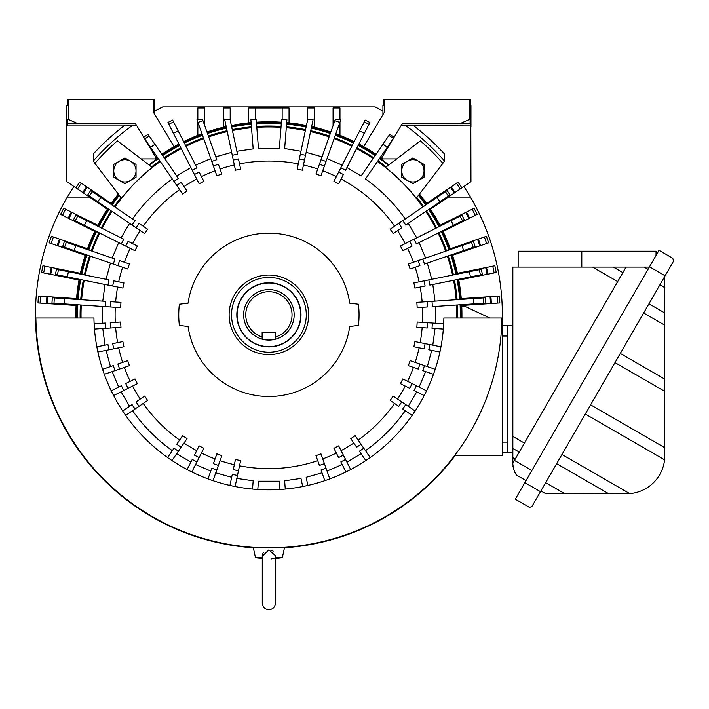 <?xml version="1.0" encoding="UTF-8"?>
<svg xmlns="http://www.w3.org/2000/svg" width="709" height="709" viewBox="0 0 709 709"><rect width="100%" height="100%" fill="white"/><g stroke="black" fill="none" stroke-linecap="round" stroke-linejoin="round"><path stroke-width="1.06" d="M268.897 346.648A31.816 31.816 0 0 1 237.081 314.831A31.816 31.816 0 0 1 268.897 283.015A31.816 31.816 0 0 1 300.722 314.831A31.816 31.816 0 0 1 268.897 346.648M262.135 336.961A23.14 23.14 0 0 1 250.1 301.343A23.14 23.14 0 0 1 287.694 301.343A23.14 23.14 0 0 1 275.659 336.961L275.659 332.424L262.135 332.424L262.135 339.168A25.258 25.258 0 0 0 268.897 340.09L262.135 339.168A25.258 25.258 0 0 1 268.897 289.573A25.258 25.258 0 0 1 275.659 339.168L268.897 340.09A25.258 25.258 0 0 0 275.216 339.283M275.34 339.257A25.258 25.258 0 0 0 275.659 339.168L275.659 336.961M585.297 414.029L664.59 459.813L664.679 276.537M664.59 459.813A38.18 38.18 0 0 1 629.734 493.615L564.86 493.739L545.673 482.661M665.104 275.801L673.55 261.169L672.77 258.271L658.998 250.312L649.488 266.788L665.104 275.801L540.48 491.665L524.864 482.643L649.488 266.788M524.864 482.643L515.31 499.18L529.579 507.414L531.954 506.421L540.48 491.665M545.77 493.739L540.896 490.929L545.77 493.739L564.86 493.739M656.038 255.435L656.038 251.19L518.155 251.19L518.155 267.098M622.856 272.602L613.338 267.098L626.038 267.098L512.855 267.098L512.855 464.253C513.626 470.094 515 473.789 516.967 475.331L526.051 480.578M649.302 267.098L626.038 267.098L512.855 463.137M516.967 475.331L515.939 474.011M515.151 472.779L514.459 471.458M513.777 469.783L512.97 466.23M502.247 452.714L512.855 452.714L512.855 448.407L519.236 452.085M512.855 325.44L502.247 325.44M507.547 452.714L507.547 325.44M502.247 336.048L507.547 336.048L507.547 442.106L502.247 442.106M262.268 555.803L262.268 603.067C262.667 607.09 264.874 609.306 268.897 609.696C272.921 609.306 275.136 607.09 275.526 603.067L275.526 555.803L268.897 549.865L262.286 556.202M262.277 555.448L262.365 554.695M262.8 553.321L263.562 552.134M271.893 550.45L273.187 551.159M274.48 558.089L272.575 558.657M271.875 558.825L271.387 558.931M275.526 557.726L282.333 557.726L284.539 547.33M262.268 558.524L255.47 557.726L262.268 557.726M448.274 197.102L470.492 197.102A233.447 233.447 0 0 1 502.211 322.79M455.311 455.364A233.447 233.447 0 0 1 284.451 547.765M253.352 547.765A233.447 233.447 0 0 1 67.311 197.102L89.529 197.102M73.904 186.476L67.311 197.102M93.358 160.934A233.447 233.447 0 0 1 132.618 125.289M154.881 111.118A233.447 233.447 0 0 1 162.689 106.944L375.114 106.944A233.447 233.447 0 0 1 382.922 111.118M470.492 197.102L463.899 186.476M405.185 125.289A233.447 233.447 0 0 1 444.437 160.934M236.815 314.831A32.082 32.082 0 0 1 268.897 282.749A32.082 32.082 0 0 1 300.988 314.831A32.082 32.082 0 0 1 268.897 346.914A32.082 32.082 0 0 1 236.815 314.831M231.515 314.831A37.391 37.391 0 0 0 268.897 352.222A37.391 37.391 0 0 0 306.288 314.831A37.391 37.391 0 0 0 268.897 277.441A37.391 37.391 0 0 0 231.515 314.831M501.901 318.013A233.022 233.022 0 0 1 268.897 547.862A233.022 233.022 0 0 1 35.893 318.013L93.925 318.013A175.008 175.008 0 0 0 268.897 489.839A175.008 175.008 0 0 0 443.878 318.013L501.901 318.013M424.035 164.399L424.035 177.259L412.904 183.693L401.764 177.259L401.764 164.399L412.904 157.974L424.035 164.399M424.035 170.834A11.14 11.14 0 0 1 407.329 180.476A11.14 11.14 0 0 1 407.329 161.191A11.14 11.14 0 0 1 424.035 170.834M136.039 164.399L136.039 177.259L130.474 180.476L124.899 183.693L113.768 177.259L113.768 164.399L124.899 157.974L136.039 164.399M136.039 170.834A11.14 11.14 0 0 1 119.334 180.476A11.14 11.14 0 0 1 119.334 161.191A11.14 11.14 0 0 1 136.039 170.834M76.944 318.013A191.979 191.979 0 0 1 77.184 304.755M77.538 299.464A191.979 191.979 0 0 1 80.206 279.488M81.251 274.286A191.979 191.979 0 0 1 86.533 254.841M88.262 249.825A191.979 191.979 0 0 1 96.07 231.249M98.445 226.508A191.979 191.979 0 0 1 108.645 209.128M111.623 204.741A191.979 191.979 0 0 1 118.979 194.913M229.122 314.831A39.775 39.775 0 0 1 268.897 275.057A39.775 39.775 0 0 1 308.672 314.831A39.775 39.775 0 0 1 268.897 354.606A39.775 39.775 0 0 1 229.122 314.831M457.438 304.967A188.798 188.798 0 0 1 457.668 318.013M460.088 304.79A191.448 191.448 0 0 1 460.318 318.013M179.368 304.223A90.158 90.158 0 0 0 179.368 325.44L188.071 326.494A81.668 81.668 0 0 0 349.732 326.494L358.426 325.44A90.158 90.158 0 0 0 358.426 304.223L349.732 303.168A81.668 81.668 0 0 0 188.071 303.168L179.368 304.223M239.527 465.795A153.791 153.791 0 0 0 317.729 460.673M315.948 455.621A148.447 148.447 0 0 0 320.947 453.849L324.412 463.651A158.834 158.834 0 0 1 319.413 465.423L315.948 455.621M322.728 458.9A153.791 153.791 0 0 0 336.35 453.051M333.921 448.274A148.447 148.447 0 0 0 338.645 445.872L343.36 455.134A158.834 158.834 0 0 1 338.636 457.544L333.921 448.274M341.073 450.64A153.791 153.791 0 0 0 353.809 443.063M350.778 438.649A148.447 148.447 0 0 0 355.147 435.645L361.041 444.215A158.834 158.834 0 0 1 356.671 447.219L350.778 438.649M358.187 440.059A153.791 153.791 0 0 0 394.594 403.456M390.163 400.452A148.447 148.447 0 0 0 393.149 396.065L401.746 401.906A158.834 158.834 0 0 1 398.759 406.292L390.163 400.452M397.572 399.07A153.791 153.791 0 0 0 405.211 386.059M400.425 383.658A148.447 148.447 0 0 0 402.801 378.916L412.089 383.569A158.834 158.834 0 0 1 409.722 388.31L400.425 383.658M407.586 381.309A153.791 153.791 0 0 0 413.436 367.404M408.366 365.658A148.447 148.447 0 0 0 410.094 360.642L419.923 364.027A158.834 158.834 0 0 1 418.204 369.043L408.366 365.658M415.155 362.388A153.791 153.791 0 0 0 419.116 347.827M413.87 346.763A148.447 148.447 0 0 0 414.916 341.57L425.108 343.626A158.834 158.834 0 0 1 424.062 348.819L413.87 346.763M420.162 342.624A153.791 153.791 0 0 0 422.156 327.664M416.821 327.31A148.447 148.447 0 0 0 417.167 322.019L427.545 322.71A158.834 158.834 0 0 1 427.19 328.001L416.821 327.31M422.511 322.373A153.791 153.791 0 0 0 422.511 307.289M417.167 307.644A148.447 148.447 0 0 0 416.821 302.353L427.19 301.662A158.834 158.834 0 0 1 427.545 306.953L417.167 307.644M422.156 301.999A153.791 153.791 0 0 0 420.162 287.039M414.916 288.093A148.447 148.447 0 0 0 413.87 282.9L424.062 280.844A158.834 158.834 0 0 1 425.108 286.037L414.916 288.093M419.116 281.836A153.791 153.791 0 0 0 415.155 267.275M410.094 269.021A148.447 148.447 0 0 0 408.366 264.005L418.204 260.62A158.834 158.834 0 0 1 419.923 265.636L410.094 269.021M413.436 262.259A153.791 153.791 0 0 0 407.586 248.354M402.801 250.747A148.447 148.447 0 0 0 400.425 246.005L409.722 241.352A158.834 158.834 0 0 1 412.089 246.094L402.801 250.747M405.211 243.604A153.791 153.791 0 0 0 397.572 230.593M393.149 233.598A148.447 148.447 0 0 0 390.163 229.211L398.759 223.37A158.834 158.834 0 0 1 401.746 227.757L393.149 233.598M341.073 179.023A153.791 153.791 0 0 1 394.594 226.206M338.645 183.791A148.447 148.447 0 0 0 333.921 181.389L338.636 172.119A158.834 158.834 0 0 1 343.36 174.529L338.645 183.791M336.35 176.612A153.791 153.791 0 0 0 322.728 170.763M321.026 159.693A163.664 163.664 0 0 1 326.025 161.457L320.947 175.814A148.447 148.447 0 0 0 315.948 174.042L319.413 164.24A158.834 158.834 0 0 1 324.412 166.012L340.825 119.67L335.197 119.67L319.413 164.24M317.729 168.99A153.791 153.791 0 0 0 303.461 164.967M300.332 154.216A163.664 163.664 0 0 1 305.517 155.315L302.353 170.204A148.447 148.447 0 0 0 297.168 169.105L299.322 158.94A158.834 158.834 0 0 1 304.516 160.039L313.094 119.67L307.671 119.67L299.322 158.94M298.276 163.868A153.791 153.791 0 0 0 239.527 163.868M420.384 140.843L385.536 167.413A187.982 187.982 0 0 1 416.316 198.192L442.886 163.345A230.691 230.691 0 0 0 420.384 140.843M358.408 144.999A191.979 191.979 0 0 1 375.442 155.129M379.811 158.134A191.979 191.979 0 0 1 388.816 164.913M148.979 164.913A191.979 191.979 0 0 1 157.992 158.134M162.361 155.129A191.979 191.979 0 0 1 179.386 144.999M184.118 142.589A191.979 191.979 0 0 1 202.322 134.763M207.32 133A191.979 191.979 0 0 1 226.393 127.62L226.508 128.134A191.448 191.448 0 0 0 207.498 133.496M231.586 126.512A191.979 191.979 0 0 1 251.199 123.667M256.481 123.251A191.979 191.979 0 0 1 281.322 123.251M286.604 123.667A191.979 191.979 0 0 1 306.217 126.512L306.111 127.035A191.448 191.448 0 0 0 286.56 124.199M311.402 127.62A191.979 191.979 0 0 1 330.483 133M335.481 134.763A191.979 191.979 0 0 1 353.685 142.589M152.258 167.413L117.41 140.843A230.691 230.691 0 0 0 94.917 163.345L121.478 198.192A187.982 187.982 0 0 1 152.258 167.413M114.255 206.532A188.798 188.798 0 0 1 120.973 197.519L119.316 195.347A191.448 191.448 0 0 0 112.066 205.043M418.815 194.913A191.979 191.979 0 0 1 426.18 204.741M429.158 209.128A191.979 191.979 0 0 1 439.358 226.508M441.734 231.249A191.979 191.979 0 0 1 449.541 249.825M451.27 254.841A191.979 191.979 0 0 1 456.552 274.286M457.597 279.488A191.979 191.979 0 0 1 460.265 299.464M460.611 304.755A191.979 191.979 0 0 1 460.85 318.013M388.381 165.241A191.448 191.448 0 0 0 379.51 158.568M378.012 160.757A188.798 188.798 0 0 1 386.21 166.899M423.548 206.532A188.798 188.798 0 0 0 416.83 197.519M405.256 218.957C394.266 203.377 381.008 190.056 365.481 178.987L394.124 137.307A217.246 217.246 0 0 0 389.755 134.302L361.111 175.983L346.923 167.537L356.547 148.651A187.885 187.885 0 0 1 373.12 158.506M358.169 145.469A191.448 191.448 0 0 1 375.141 155.563M340.834 167.82A163.664 163.664 0 0 1 345.558 170.231L369.885 122.48A217.246 217.246 0 0 0 365.162 120.069L338.636 172.119M335.304 135.268A191.448 191.448 0 0 1 353.445 143.058M311.295 128.134A191.448 191.448 0 0 1 330.305 133.496M256.525 123.783A191.448 191.448 0 0 1 281.278 123.783M231.692 127.035A191.448 191.448 0 0 1 251.234 124.199M184.358 143.058A191.448 191.448 0 0 1 202.499 135.268M192.245 170.231A163.664 163.664 0 0 1 196.969 167.82L172.642 120.069A217.246 217.246 0 0 0 167.918 122.48L199.158 183.791A148.447 148.447 0 0 1 203.882 181.389L199.167 172.119A158.834 158.834 0 0 0 194.434 174.529M162.662 155.563A191.448 191.448 0 0 1 179.634 145.469M174.024 181.469A163.664 163.664 0 0 1 178.402 178.464L148.039 134.302A217.246 217.246 0 0 0 143.67 137.307L182.647 194.018A148.447 148.447 0 0 1 187.016 191.013L181.132 182.443A158.834 158.834 0 0 0 176.763 185.448M149.413 165.241A191.448 191.448 0 0 1 158.284 158.568M159.791 160.757A188.798 188.798 0 0 0 151.593 166.899M132.069 225.045A163.664 163.664 0 0 1 135.047 220.659L90.725 190.535A217.246 217.246 0 0 0 87.739 194.922L144.654 233.598A148.447 148.447 0 0 1 147.64 229.211L139.035 223.37A158.834 158.834 0 0 0 136.057 227.757M98.923 226.747A191.448 191.448 0 0 1 109.08 209.421M121.39 243.931A163.664 163.664 0 0 1 123.765 239.19L75.845 215.19A217.246 217.246 0 0 0 73.47 219.932L135.002 250.747A148.447 148.447 0 0 1 137.378 246.005L128.081 241.352A158.834 158.834 0 0 0 125.706 246.094M88.767 250.002A191.448 191.448 0 0 1 96.548 231.488M113.307 264.058A163.664 163.664 0 0 1 115.035 259.051L64.368 241.601A217.246 217.246 0 0 0 62.64 246.617L127.7 269.021A148.447 148.447 0 0 1 129.428 264.005L119.599 260.62A158.834 158.834 0 0 0 117.871 265.636M89.547 255.878A188.798 188.798 0 0 0 84.371 274.915L81.774 274.392A191.448 191.448 0 0 1 87.039 255.018M107.963 285.089A163.664 163.664 0 0 1 109.009 279.887L56.481 269.296A217.246 217.246 0 0 0 55.426 274.489L122.887 288.093A148.447 148.447 0 0 1 123.933 282.9L113.741 280.844A158.834 158.834 0 0 0 112.696 286.037M83.325 280.117A188.798 188.798 0 0 0 80.711 299.677L78.07 299.499A191.448 191.448 0 0 1 80.72 279.594M105.446 306.634A163.664 163.664 0 0 1 105.792 301.343L52.324 297.789A217.246 217.246 0 0 0 51.97 303.08L120.627 307.644A148.447 148.447 0 0 1 120.982 302.353L110.613 301.662A158.834 158.834 0 0 0 110.258 306.953M77.476 318.013A191.448 191.448 0 0 1 77.715 304.79M432.003 301.343A163.664 163.664 0 0 1 432.357 306.634L485.833 303.08A217.246 217.246 0 0 0 485.479 297.789L427.19 301.662M457.075 279.594A191.448 191.448 0 0 1 459.733 299.499M428.785 279.887A163.664 163.664 0 0 1 429.84 285.089L482.368 274.489A217.246 217.246 0 0 0 481.322 269.296L424.062 280.844M450.764 255.018A191.448 191.448 0 0 1 456.029 274.392M422.768 259.051A163.664 163.664 0 0 1 424.487 264.058L475.163 246.617A217.246 217.246 0 0 0 473.435 241.601L418.204 260.62M441.255 231.488A191.448 191.448 0 0 1 449.036 250.002M414.038 239.19A163.664 163.664 0 0 1 416.405 243.931L464.324 219.932A217.246 217.246 0 0 0 461.949 215.19L409.722 241.352M428.715 209.421A191.448 191.448 0 0 1 438.88 226.747M402.756 220.659A163.664 163.664 0 0 1 405.734 225.045L450.064 194.922A217.246 217.246 0 0 0 447.078 190.535L398.759 223.37M418.487 195.347A191.448 191.448 0 0 1 425.737 205.043M356.964 147.835A188.798 188.798 0 0 1 373.643 157.752M327.035 158.612L342.199 165.135L351.824 146.24A187.885 187.885 0 0 0 334.107 138.627M334.418 137.768A188.798 188.798 0 0 1 352.24 145.425M306.146 152.364L322.037 156.849L329.109 136.855A187.885 187.885 0 0 0 310.551 131.626M310.746 130.731A188.798 188.798 0 0 1 329.419 135.995M284.646 148.544L300.962 151.265L306.111 127.035M286.356 126.84A188.798 188.798 0 0 1 305.552 129.623M236.841 151.265L253.184 148.89L250.88 119.67L256.197 119.67L258.466 148.473L279.337 148.473L281.597 119.67L286.923 119.67L284.619 148.89M256.729 126.424A188.798 188.798 0 0 1 281.065 126.424M232.242 129.623A188.798 188.798 0 0 1 251.447 126.84M232.286 155.315L224.709 119.67L230.133 119.67L237.471 154.216A163.664 163.664 0 0 0 232.286 155.315L235.45 170.204A148.447 148.447 0 0 1 240.635 169.105L238.472 158.94A158.834 158.834 0 0 0 233.288 160.039M227.243 131.626A187.885 187.885 0 0 0 208.694 136.855L215.766 156.849L231.657 152.364L226.508 128.134M208.384 135.995A188.798 188.798 0 0 1 227.057 130.731M211.778 161.457L196.978 119.67L202.606 119.67L216.777 159.693A163.664 163.664 0 0 0 211.778 161.457L216.857 175.814A148.447 148.447 0 0 1 221.855 174.042L218.39 164.24A158.834 158.834 0 0 0 213.391 166.012M185.563 145.425A188.798 188.798 0 0 1 203.386 137.768M176.692 175.983L190.872 167.537L181.247 148.651A187.885 187.885 0 0 0 164.683 158.506M164.16 157.752A188.798 188.798 0 0 1 180.83 147.835M101.29 227.935A188.798 188.798 0 0 1 111.278 210.919M112.182 258.067L118.695 242.575L98.914 232.676A188.798 188.798 0 0 0 91.266 250.862M102.778 301.139L105.003 284.486L84.22 280.294A187.885 187.885 0 0 0 81.624 299.739M80.135 318.013A188.798 188.798 0 0 1 80.365 304.967M94.474 329.073L105.792 328.32A163.664 163.664 0 0 1 105.446 323.029L94.12 323.783M120.627 322.019L110.258 322.71A158.834 158.834 0 0 0 110.613 328.001L120.982 327.31A148.447 148.447 0 0 1 120.627 322.019M105.792 328.32L110.613 328.001M110.453 366.58L106.049 350.37L97.886 352.018L109.009 349.776A163.664 163.664 0 0 1 107.963 344.574L96.841 346.816M122.887 341.57L112.696 343.626A158.834 158.834 0 0 0 113.741 348.819L123.933 346.763A148.447 148.447 0 0 1 122.887 341.57M109.009 349.776L113.741 348.819M104.312 374.308L115.035 370.612A163.664 163.664 0 0 1 113.307 365.605L102.583 369.292M127.7 360.642L117.871 364.027A158.834 158.834 0 0 0 119.599 369.043L129.428 365.658A148.447 148.447 0 0 1 127.7 360.642M115.035 370.612L119.599 369.043M113.617 395.551L123.765 390.473A163.664 163.664 0 0 1 121.39 385.731L111.251 390.81M135.002 378.916L125.706 383.569A158.834 158.834 0 0 0 128.081 388.31L137.378 383.658A148.447 148.447 0 0 1 135.002 378.916M123.765 390.473L128.081 388.31M125.661 415.385L135.047 409.004A163.664 163.664 0 0 1 132.069 404.617L122.684 410.998L129.57 406.319L121.071 391.829M144.654 396.065L136.057 401.906A158.834 158.834 0 0 0 139.035 406.292L147.64 400.452A148.447 148.447 0 0 1 144.654 396.065M135.047 409.004L139.035 406.292M171.968 460.549L178.402 451.199A163.664 163.664 0 0 1 174.024 448.194L167.599 457.544M182.647 435.645L176.763 444.215A158.834 158.834 0 0 0 181.132 447.219L187.016 438.649A148.447 148.447 0 0 1 182.647 435.645M178.402 451.199L181.132 447.219M191.82 471.955L196.969 461.843A163.664 163.664 0 0 1 192.245 459.432L187.096 469.544M199.158 445.872L194.434 455.134A158.834 158.834 0 0 0 199.167 457.544L203.882 448.274A148.447 148.447 0 0 1 199.158 445.872M196.969 461.843L199.167 457.544M212.984 480.667L216.777 469.97A163.664 163.664 0 0 1 211.778 468.206L207.985 478.894M216.857 453.849L213.391 463.651A158.834 158.834 0 0 0 218.39 465.423L221.855 455.621A148.447 148.447 0 0 1 216.857 453.849M216.777 469.97L218.39 465.423M252.528 489.068L253.184 480.773L236.841 478.398L235.113 486.551L237.471 475.447A163.664 163.664 0 0 1 232.286 474.348L229.929 485.443L231.657 477.299L215.766 472.814M235.45 459.459L233.288 469.624A158.834 158.834 0 0 0 238.472 470.723L240.635 460.558A148.447 148.447 0 0 1 235.45 459.459M237.471 475.447L238.472 470.723M257.81 489.485L258.466 481.189L279.337 481.189L279.984 489.485M285.275 489.068L284.619 480.773L300.962 478.398L302.69 486.551M307.874 485.443L306.146 477.299L322.037 472.814M329.809 478.894L326.025 468.206A163.664 163.664 0 0 1 321.026 469.97L324.811 480.667M326.025 468.206L324.412 463.651M350.707 469.544L345.558 459.432A163.664 163.664 0 0 1 340.834 461.843L345.983 471.955L342.199 464.528L327.035 471.051M345.558 459.432L343.36 455.134M370.204 457.544L363.77 448.194A163.664 163.664 0 0 1 359.401 451.199L365.826 460.549M363.77 448.194L361.041 444.215M425.622 371.596L419.108 387.087L426.552 390.81L416.405 385.731A163.664 163.664 0 0 1 414.038 390.473L424.177 395.551L416.732 391.829L408.233 406.319L415.119 410.998L405.734 404.617A163.664 163.664 0 0 1 402.756 409.004L412.142 415.385M405.734 404.617L401.746 401.906M416.405 385.731L412.089 383.569M435.22 369.292L424.487 365.605A163.664 163.664 0 0 1 422.768 370.612L433.491 374.308M424.487 365.605L419.923 364.027M435.016 328.524L432.8 345.177L440.963 346.816L429.84 344.574A163.664 163.664 0 0 1 428.785 349.776L439.908 352.018M429.84 344.574L425.108 343.626M443.683 323.783L432.357 323.029A163.664 163.664 0 0 1 432.003 328.32L443.329 329.073M432.357 323.029L427.545 322.71M454.478 280.117A188.798 188.798 0 0 1 457.083 299.677M456.171 299.739A187.885 187.885 0 0 0 453.583 280.294L432.8 284.486L435.016 301.139M431.746 279.293L452.537 275.101A187.885 187.885 0 0 0 447.388 256.179L427.341 263.083L431.746 279.293M448.256 255.878A188.798 188.798 0 0 1 453.432 274.915M438.889 232.676A188.798 188.798 0 0 1 446.528 250.862M445.669 251.163A187.885 187.885 0 0 0 438.065 233.084L419.108 242.575L425.622 258.067M426.526 210.919A188.798 188.798 0 0 1 436.514 227.935M435.689 228.342A187.885 187.885 0 0 0 425.772 211.433L408.233 223.344L416.732 237.834M234.333 164.967A153.791 153.791 0 0 0 220.074 168.99M215.066 170.763A153.791 153.791 0 0 0 201.453 176.612M196.73 179.023A153.791 153.791 0 0 0 183.986 186.6M179.616 189.604A153.791 153.791 0 0 0 143.209 226.206M140.231 230.593A153.791 153.791 0 0 0 132.592 243.604M130.217 248.354A153.791 153.791 0 0 0 124.367 262.259M122.639 267.275A153.791 153.791 0 0 0 118.687 281.836M117.641 287.039A153.791 153.791 0 0 0 115.638 301.999M115.292 307.289A153.791 153.791 0 0 0 115.292 322.373M115.638 327.664A153.791 153.791 0 0 0 117.641 342.624M118.687 347.827A153.791 153.791 0 0 0 122.639 362.388M124.367 367.404A153.791 153.791 0 0 0 130.217 381.309M132.592 386.059A153.791 153.791 0 0 0 140.231 399.07M143.209 403.456A153.791 153.791 0 0 0 179.616 440.059M183.986 443.063A153.791 153.791 0 0 0 196.73 450.64M201.453 453.051A153.791 153.791 0 0 0 215.066 458.9M220.074 460.673A153.791 153.791 0 0 0 234.333 464.696M489.884 318.013L464.732 306.279L461.754 306.412M461.914 318.013A193.043 193.043 0 0 0 461.674 304.684M461.32 299.393A193.043 193.043 0 0 0 458.634 279.275M457.589 274.082A193.043 193.043 0 0 0 452.271 254.496M450.543 249.479A193.043 193.043 0 0 0 442.682 230.779M440.307 226.029A193.043 193.043 0 0 0 430.035 208.535M427.057 204.148A193.043 193.043 0 0 0 419.48 194.044M141.118 158.913L155.085 158.913A193.043 193.043 0 0 1 157.389 157.256M161.758 154.252A193.043 193.043 0 0 1 178.907 144.051M183.631 141.64A193.043 193.043 0 0 1 201.968 133.771M206.966 131.998A193.043 193.043 0 0 1 226.171 126.583M231.364 125.475A193.043 193.043 0 0 1 251.11 122.613M256.401 122.196A193.043 193.043 0 0 1 281.402 122.196M286.684 122.613A193.043 193.043 0 0 1 306.439 125.475M311.623 126.583A193.043 193.043 0 0 1 330.828 131.998M335.836 133.771A193.043 193.043 0 0 1 354.163 141.64M358.896 144.051A193.043 193.043 0 0 1 376.045 154.252M380.414 157.256A193.043 193.043 0 0 1 382.718 158.913L396.685 158.913M339.966 119.67L339.966 108.007L333.07 108.007L333.07 125.679M339.966 135.348L339.966 122.099M314.512 127.257L314.512 108.007L307.617 108.007L307.617 119.945M230.186 119.945L230.186 108.007L223.291 108.007L223.291 127.257M204.733 125.679L204.733 108.007L197.838 108.007L197.838 119.67M197.838 122.099L197.838 135.348M76.545 298.604L46.909 296.628A222.741 222.741 0 0 0 46.448 303.514L76.085 305.482M47.751 296.69A221.89 221.89 0 0 0 47.29 303.567M46.909 296.628L38.437 296.07A231.223 231.223 0 0 0 37.985 302.947L40.103 303.089A229.104 229.104 0 0 1 40.555 296.211M40.103 303.089L46.448 303.514M80.383 273.302L51.261 267.435A222.741 222.741 0 0 0 49.905 274.188L79.018 280.064M52.094 267.603A221.89 221.89 0 0 0 50.729 274.356M51.261 267.435L42.948 265.751A231.223 231.223 0 0 0 41.583 272.513L43.666 272.93A229.104 229.104 0 0 1 45.021 266.176M43.666 272.93L49.905 274.188M87.526 248.735L59.441 239.066A222.741 222.741 0 0 0 57.199 245.58L85.284 255.258M60.247 239.341A221.89 221.89 0 0 0 57.996 245.855M59.441 239.066L51.42 236.301A231.223 231.223 0 0 0 49.178 242.824L51.181 243.515A229.104 229.104 0 0 1 53.423 236.992M51.181 243.515L57.199 245.58M97.869 225.329L71.308 212.026A222.741 222.741 0 0 0 68.215 218.195L94.776 231.488M72.061 212.408A221.89 221.89 0 0 0 68.977 218.567M71.308 212.026L63.721 208.224A231.223 231.223 0 0 0 60.628 214.393L62.525 215.341A229.104 229.104 0 0 1 65.618 209.182M62.525 215.341L68.215 218.195M464.732 306.279L461.683 304.861L462.844 305.402L499.818 302.947A231.223 231.223 0 0 0 499.358 296.07L497.248 296.211A229.104 229.104 0 0 1 497.7 303.089M461.896 187.841A231.028 231.028 0 0 0 458.023 182.133L456.428 183.223A229.104 229.104 0 0 1 460.301 188.922L470.953 181.681L470.82 125.05L401.294 125.289M430.469 209.199L460.301 188.922M456.428 183.223L426.596 203.492M455.036 192.502A222.741 222.741 0 0 0 451.163 186.795M454.336 192.972A221.89 221.89 0 0 0 450.463 187.273M491.355 303.514A222.741 222.741 0 0 0 490.894 296.628L461.258 298.604M490.504 303.567A221.89 221.89 0 0 0 490.052 296.69M497.248 296.211L490.894 296.628M443.028 231.488L469.58 218.195A222.741 222.741 0 0 0 466.495 212.026L439.934 225.329M468.826 218.567A221.89 221.89 0 0 0 465.742 212.408M469.58 218.195L477.166 214.393A231.223 231.223 0 0 0 474.082 208.224L472.185 209.182A229.104 229.104 0 0 1 475.269 215.341M472.185 209.182L466.495 212.026M452.519 255.258L480.605 245.58A222.741 222.741 0 0 0 478.353 239.066L450.268 248.735M479.798 245.855A221.89 221.89 0 0 0 477.556 239.341M480.605 245.58L488.625 242.824A231.223 231.223 0 0 0 486.383 236.301L484.371 236.992A229.104 229.104 0 0 1 486.622 243.515M484.371 236.992L478.353 239.066M458.785 280.064L487.898 274.188A222.741 222.741 0 0 0 486.534 267.435L457.42 273.302M487.074 274.356A221.89 221.89 0 0 0 485.709 267.603M487.898 274.188L496.22 272.513A231.223 231.223 0 0 0 494.855 265.751L492.773 266.176A229.104 229.104 0 0 1 494.138 272.93M492.773 266.176L486.534 267.435M454.779 455.364L502.247 455.364L502.247 322.79L501.795 322.79M412.709 125.05A238.118 238.118 0 0 1 444.437 153.942L444.437 161.413L442.629 163.043M66.85 126.884L66.85 105.668L67.55 105.668L67.55 99.304L68.436 99.304L68.436 119.458L67.701 119.458L67.701 123.703L66.85 126.884L66.85 181.681L77.503 188.922A229.104 229.104 0 0 1 81.375 183.223L79.78 182.133A231.028 231.028 0 0 0 75.907 187.841M174.104 146.674L153.286 112.031L153.286 99.304L154.172 99.304L154.881 114.681M68.436 119.458L77.981 123.703L67.701 123.703M111.207 203.492L81.375 183.223M77.503 188.922L107.325 209.199M86.64 186.795A222.741 222.741 0 0 0 82.767 192.502M87.34 187.273A221.89 221.89 0 0 0 83.458 192.972M394.089 137.28L402.251 123.703L470.102 123.703L470.102 119.458L469.367 119.458L469.367 99.304L384.508 99.304L384.508 112.031L363.699 146.674M469.367 99.304L470.244 99.304L470.244 105.668L470.953 105.668L470.953 126.884M382.922 114.681L382.922 105.668L383.631 105.668L383.631 99.304L384.508 99.304M153.286 99.304L68.436 99.304M95.174 163.043L93.358 161.413L93.358 153.942A238.118 238.118 0 0 1 125.094 125.05L66.974 125.05M125.094 125.05L136.509 125.289M77.981 123.703L135.552 123.703L143.714 137.28M118.323 194.044A193.043 193.043 0 0 0 110.746 204.148M107.768 208.535A193.043 193.043 0 0 0 97.496 226.029M95.121 230.779A193.043 193.043 0 0 0 87.26 249.479M85.532 254.496A193.043 193.043 0 0 0 80.214 274.082M79.16 279.275A193.043 193.043 0 0 0 76.483 299.393M76.129 304.684A193.043 193.043 0 0 0 75.89 318.013M144.095 137.918L156.219 158.098M470.82 125.05L470.102 123.703M459.822 123.703L469.367 119.458M381.584 158.098L393.708 137.918M248.744 122.843L248.744 108.007L289.05 108.007L289.05 122.843M255.639 108.007L255.639 119.67M282.155 108.007L282.155 119.67M664.829 447.707L590.597 404.848M659.902 284.805L664.829 287.641M664.829 312.988L648.93 303.807M643.63 312.988L664.829 325.227M620.278 353.437L664.829 379.155M614.978 362.609L664.829 391.395M561.945 454.469L629.734 493.615M556.645 463.651L608.747 493.739M581.797 251.19L581.797 267.098M644.206 267.098L648.026 269.314M531.883 470.475L514.433 460.398M524.43 443.09L512.855 436.407M592.556 267.098L617.663 281.597M515.23 459.024L512.855 457.651M102.433 306.43L102.433 323.233M81.048 318.013A187.885 187.885 0 0 1 81.278 305.03M456.525 305.03A187.885 187.885 0 0 1 456.756 318.013M377.489 161.51A187.885 187.885 0 0 1 422.786 207.046M115.009 207.046A187.885 187.885 0 0 1 160.305 161.51M388.975 135.446A215.864 215.864 0 0 1 393.344 138.45M364.231 121.895A215.199 215.199 0 0 1 368.955 124.305M168.848 124.305A215.199 215.199 0 0 1 173.572 121.895M144.831 138.991A215.199 215.199 0 0 1 149.2 135.986M132.548 218.957C143.537 203.377 156.795 190.056 172.314 178.987M89.431 196.074A215.199 215.199 0 0 1 92.418 191.687M75.305 220.853A215.199 215.199 0 0 1 77.68 216.112M64.572 247.281A215.199 215.199 0 0 1 66.3 242.265M57.438 274.897A215.199 215.199 0 0 1 58.484 269.695M54.008 303.213A215.199 215.199 0 0 1 54.363 297.922M172.314 450.676C156.795 439.607 143.537 426.286 132.548 410.706M405.256 410.706C394.266 426.286 381.008 439.607 365.481 450.676M483.441 297.922A215.199 215.199 0 0 1 483.786 303.213M479.319 269.695A215.199 215.199 0 0 1 480.365 274.897M471.503 242.265A215.199 215.199 0 0 1 473.231 247.281M460.123 216.112A215.199 215.199 0 0 1 462.498 220.853M445.385 191.687A215.199 215.199 0 0 1 448.372 196.074M387.336 147.18L382.966 144.175M439.988 201.764A205.069 205.069 0 0 0 437.01 197.386M359.631 130.926A205.069 205.069 0 0 1 364.355 133.327M334.852 120.654A205.069 205.069 0 0 1 339.85 122.427M286.285 127.753A187.885 187.885 0 0 1 305.366 130.518M256.809 127.336A187.885 187.885 0 0 1 280.994 127.336M232.437 130.518A187.885 187.885 0 0 1 251.518 127.753M197.953 122.427A205.069 205.069 0 0 1 202.951 120.654M185.971 146.24A187.885 187.885 0 0 1 203.687 138.627M195.604 165.135L210.768 158.612M173.448 133.327A205.069 205.069 0 0 1 178.172 130.926M150.574 147.348A205.069 205.069 0 0 1 154.943 144.344M97.815 201.764A205.069 205.069 0 0 1 100.793 197.386M129.57 223.344L121.071 237.834M102.105 228.342A187.885 187.885 0 0 1 112.031 211.433M84.362 225.391A205.069 205.069 0 0 1 86.737 220.65M92.135 251.163A187.885 187.885 0 0 1 99.739 233.084M74.153 250.578A205.069 205.069 0 0 1 75.881 245.562M110.453 263.083L106.049 279.293M85.266 275.101A187.885 187.885 0 0 1 90.406 256.179M67.373 276.9A205.069 205.069 0 0 1 68.418 271.698M64.12 303.886A205.069 205.069 0 0 1 64.475 298.595M102.778 328.524L105.003 345.177M112.182 371.596L118.695 387.087M176.692 453.68L190.872 462.126M195.604 464.528L210.768 471.051M346.923 462.126L361.111 453.68M427.341 366.58L431.746 350.37M435.37 323.233L435.37 306.43M473.328 298.595A205.069 205.069 0 0 1 473.683 303.886M469.385 271.698A205.069 205.069 0 0 1 470.43 276.9M461.922 245.562A205.069 205.069 0 0 1 463.642 250.578M451.066 220.65A205.069 205.069 0 0 1 453.441 225.391M255.47 557.726L253.264 547.33M275.526 558.524L282.333 557.726"/></g></svg>
